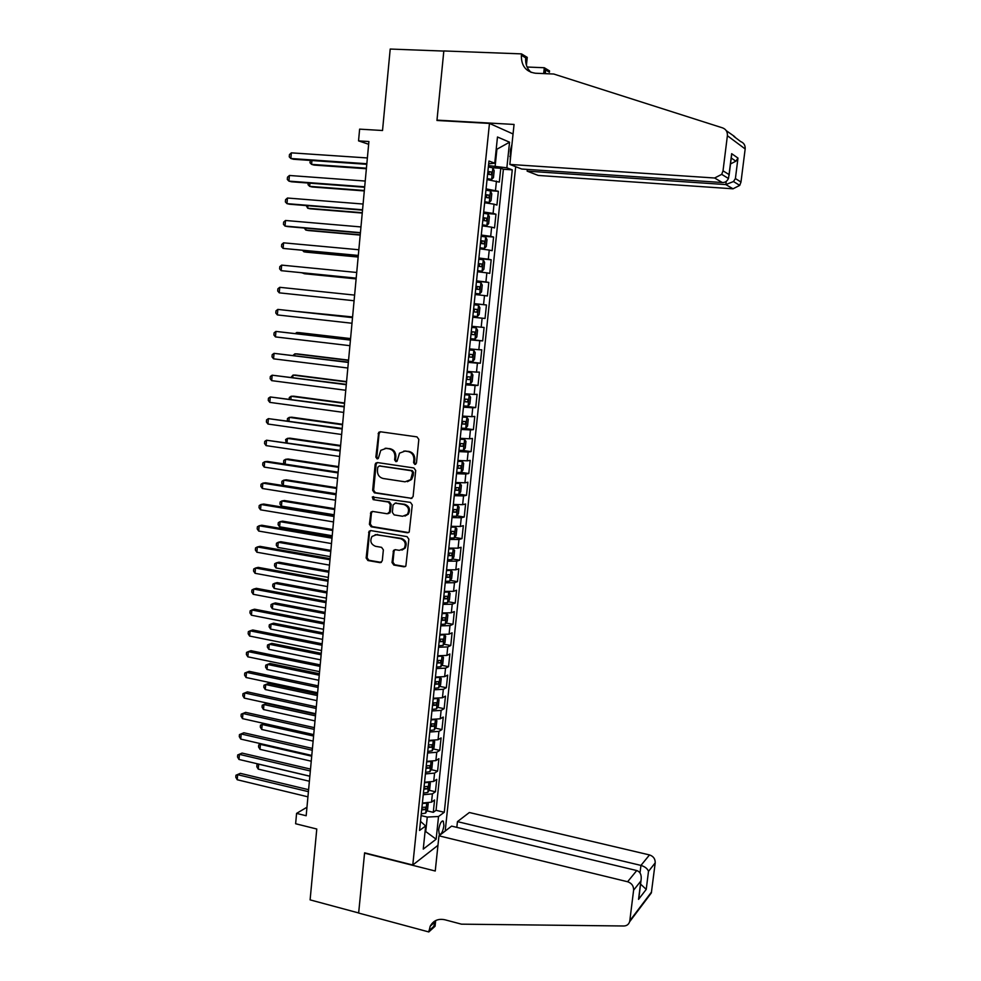 <?xml version="1.0" encoding="UTF-8"?>
<svg xmlns="http://www.w3.org/2000/svg" width="981" height="981" viewBox="0 0 981 981"><rect width="100%" height="100%" fill="white"/><g stroke="black" fill="none" stroke-linecap="round" stroke-linejoin="round"><path stroke-width="1.47" d="M414.865 464.442L416.447 463.093L418.826 439.402L416.986 436.876L380.346 431.763L378.715 432.339L375.858 457.134L377.121 458.887L378.274 458.458L380.787 450.328L386.097 448.391L389.138 448.82C393.025 449.813 394.951 452.499 394.926 456.852L394.62 459.893L395.895 461.646L397.084 461.193L399.512 453.161L404.981 451.101L408.047 451.542C411.971 452.548 413.921 455.233 413.884 459.611L413.577 462.664L414.865 464.442M443.903 825.744L443.326 821.183C441.352 820.631 439.795 823.464 438.666 829.705L439.243 834.255C441.229 834.794 442.787 831.949 443.903 825.744M392.02 562.518L393.822 565.044L404.013 566.822L405.852 566.086L408.844 539.158L407.029 536.632L370.806 530.598L369.089 531.248L366.146 558.017L367.924 560.531L380.076 562.653L382.283 560.825L383.363 549.851L381.572 547.337L375.527 546.307C370.867 544.345 369.69 541.058 372.02 536.435L376.655 534.67L400.493 538.655C405.116 540.531 406.355 543.781 404.172 548.404L399.328 550.353L395.343 549.679L393.54 550.39L392.02 562.518L392.952 562.248L394.754 564.774L405.325 566.577M489.47 123.422L436.962 120.479L443.817 51.073L390.205 49.05L382.529 130.51L359.622 129.149L358.543 140.872L368.905 141.522L306.17 815.751L296.581 813.384L295.624 823.746L316.777 829.019L310.106 899.871L358.654 912.955L364.601 852.832L412.78 865.009L489.47 123.422L513.051 133.968M410.831 498.532L413.099 496.644L415.711 470.488L413.884 467.962L377.378 462.554L375.711 463.167L375.159 464.454L372.657 490.353L374.448 492.854L411.946 498.373M412.265 504.933L409.224 532.058L407.409 532.781L371.174 526.797L369.396 524.283L370.953 512.07L372.657 511.432L387.299 513.786L389.531 511.923L390.242 504.577L388.439 502.064L373.185 499.648L372.302 497.024L410.45 502.395L412.265 504.933M426.968 810.833L433.283 812.329L434.571 799.993L431.53 802.139L432.4 793.862L423.252 794.733M429.065 790.281L435.441 791.765L436.729 779.38L433.7 781.416L434.571 773.114L425.411 773.911M431.162 769.656L437.6 771.115L438.899 758.681L435.871 760.618L436.741 752.28L427.581 753.003M433.271 748.944L439.77 750.379L441.082 737.908L438.053 739.748L438.924 731.372L429.752 732.01M435.38 728.16L441.953 729.57L443.265 717.05L440.248 718.791L441.119 710.391L431.947 710.943M437.501 707.289L444.148 708.687L445.46 696.118L442.443 697.749L443.326 689.312L434.129 689.79M439.623 686.344L446.343 687.718L447.667 675.1L444.651 676.632L445.533 668.159L436.337 668.564M441.757 665.326L448.55 666.675L449.874 653.996L446.87 655.431L447.753 646.933L438.544 647.252M443.89 644.21L450.757 645.535L452.094 632.819L449.09 634.143L449.985 625.608L440.763 625.853M446.036 623.021L452.989 624.321L454.326 611.555L451.321 612.782L452.229 604.21L442.995 604.37M448.182 601.758L455.221 603.033L456.557 590.219L453.565 591.322L454.473 582.726L445.227 582.8M450.34 580.396L457.453 581.659L458.801 568.784L455.822 569.789L456.729 561.157L447.471 561.144M452.486 558.962L459.709 560.188L461.058 547.275L458.078 548.171L458.985 539.501L449.727 539.415M454.657 537.441L461.965 538.643L463.326 525.681L460.347 526.466L461.266 517.76L451.996 517.588M456.815 515.834L464.234 517.012L465.595 504.001L462.627 504.675L463.547 495.932L454.264 495.675M458.985 494.154L466.502 495.307L467.876 482.235L464.92 482.799L465.828 474.031L456.545 473.688M461.168 472.376L468.795 473.504L470.169 460.383L467.214 460.837L468.133 452.033L458.838 451.603M385.741 448.231L386.489 448.342M463.032 450.475L471.088 451.616L472.462 438.446L469.519 438.789L470.439 429.948L461.131 429.433M463.878 428.354L473.394 429.641L474.779 416.422L471.836 416.655L472.756 407.777L463.449 407.164M463.572 406.011L475.699 407.581L477.097 394.313L474.154 394.423L475.086 385.508L465.767 384.822M465.852 383.927L478.017 385.435L479.415 372.106L476.484 372.118L477.428 363.166L468.096 362.381M468.158 361.768L480.359 363.203L481.757 349.825L478.826 349.714L479.77 340.726L470.426 339.855M470.463 339.512L482.689 340.885L484.099 327.446L481.18 327.213L482.125 318.2L472.768 317.231M472.781 317.17L485.043 318.469L486.453 304.981L474.179 303.718M474.179 303.62L483.547 304.637L484.491 295.575L487.398 295.968L488.82 282.43L476.508 281.228M476.545 280.86L485.914 281.964L486.858 272.865L489.764 273.38L491.187 259.781L478.851 258.653M478.912 258.003L488.293 259.192L489.249 250.069L492.143 250.695L493.578 237.046L481.193 235.992M481.291 235.048L490.684 236.335L491.64 227.175L494.534 227.923L495.969 214.214L483.559 213.233M483.682 212.006L493.087 213.392L494.044 204.183L496.926 205.066L498.373 191.295L486.086 188.867M488.796 190.596L498.373 191.295M511.947 144.428L510.476 149.639L510.23 160.663M437.955 845.328L412.78 865.009M445.202 831.03L515.687 166.696M433.283 812.329L436.055 810.331L444.283 812.28L512.266 169.86L506.858 167.812L488.501 165.605M444.283 812.28L438.532 816.511L436.14 839.196L423.252 849.117L425.656 825.965L419.549 830.453L488.967 161.031L494.743 163.214L497.477 137.009L509.556 142.196L506.858 167.812M436.055 810.331L503.388 169.259L500.776 168.291L499.329 182.098L487.042 179.584M493.087 213.392L495.969 214.214M490.684 236.335L493.578 237.046M488.293 259.192L491.187 259.781M485.914 281.964L488.82 282.43M483.547 304.637L486.453 304.981M485.043 318.469L482.125 318.2M482.689 340.885L479.77 340.726M480.359 363.203L477.428 363.166M478.017 385.435L475.086 385.508M475.699 407.581L472.756 407.777M473.394 429.641L470.439 429.948M471.088 451.616L468.133 452.033M468.795 473.504L465.828 474.031M466.502 495.307L463.547 495.932M464.234 517.012L461.266 517.76M461.965 538.643L458.985 539.501M459.709 560.188L456.729 561.157M457.453 581.659L454.473 582.726M455.221 603.033L452.229 604.21M452.989 624.321L449.985 625.608M450.757 645.535L447.753 646.933M448.55 666.675L445.533 668.159M446.343 687.718L443.326 689.312M444.148 708.687L441.119 710.391M441.953 729.57L438.924 731.372M439.77 750.379L436.741 752.28M437.6 771.115L434.571 773.114M435.441 791.765L432.4 793.862M425.092 831.398L425.742 831.557L427.262 817.063L421.094 815.579M495.16 166.047L496.864 149.701L496.178 149.419M496.153 149.652L509.556 142.196M488.685 163.827L494.743 163.214M306.967 807.24L296.581 813.384M358.543 140.872L368.648 144.268M425.018 832.096L425.742 831.557L436.14 839.196M420.493 821.367L425.656 825.965M492.548 167.726L500.776 168.291M503.388 169.259L512.266 169.86M494.044 204.183L484.639 202.76M491.64 227.175L482.247 225.838M489.249 250.069L479.868 248.831M486.858 272.865L477.489 271.725M484.491 295.575L475.123 294.521M471.836 326.293L481.18 327.213M469.494 348.88L478.826 349.714M467.164 371.37L476.484 372.118M464.835 393.773L474.154 394.423M462.517 416.079L471.836 416.655M460.212 438.311L469.519 438.789M457.919 460.445L467.214 460.837M455.638 482.493L464.92 482.799M453.357 504.455L462.627 504.675M451.088 526.331L460.347 526.466M448.832 548.121L458.078 548.171M446.576 569.826L455.822 569.789M444.332 591.433L453.565 591.322M442.1 612.966L451.321 612.782M439.88 634.425L449.09 634.143M437.661 655.786L446.87 655.431M435.454 677.062L444.651 676.632M433.259 698.264L442.443 697.749M431.064 719.38L440.248 718.791M428.881 740.422L438.053 739.748M426.71 761.366L435.871 760.618M424.552 782.249L433.7 781.416M422.394 803.034L431.53 802.139M427.262 817.063L438.532 816.511M415.686 464.283L414.497 462.541L414.804 459.488C414.828 455.11 412.891 452.425 408.967 451.432L408.047 451.542M403.853 451.052L408.967 451.432M385.043 448.329L390.082 448.709C393.957 449.703 395.883 452.376 395.858 456.729L395.564 459.758L396.716 461.499M380.407 431.763L379.071 433.602L376.814 457.011L377.943 458.728M377.342 462.554L376.115 464.32L373.626 490.181L375.404 492.683L411.75 498.348M412.596 472.499L411.321 470.733L379.291 465.963L377.734 467.299L377.427 470.488C377.403 474.804 379.316 477.477 383.179 478.495L405.043 481.818L410.683 479.623L412.596 472.499L413.516 472.351L412.241 470.586L411.321 470.733M379.512 465.926L412.241 470.586M407.434 481.696L411.591 479.464L413.197 475.564L412.278 475.711M413.516 472.351L413.197 475.564M372.486 511.408L371.419 513.088L370.352 524.075L372.142 526.564L408.623 532.573M388.439 513.603L390.463 511.726L391.186 504.381L389.383 501.867L373.185 499.648M373.553 496.594L374.141 499.464M402.602 516.264L407.397 514.363C409.69 509.679 408.488 506.38 403.78 504.479L395.306 503.143L393.074 505.019L392.351 512.376L394.154 514.89L402.602 516.264M404.969 516.08L408.317 514.154C410.61 509.47 409.408 506.184 404.699 504.295L403.78 504.479M395.135 503.13L404.699 504.295M395.024 549.654L394.043 551.261L392.952 562.248M401.952 550.096L405.104 548.158C407.274 543.535 406.048 540.286 401.413 538.41L400.493 538.655M375.171 534.645L401.413 538.41M370.585 530.574L369.567 532.205L367.115 557.748L368.881 560.261L381.351 562.407M487.128 178.873L491.616 179.4L493.455 177.647L494.179 170.719L492.818 167.812L488.354 166.978M491.616 179.4L487.152 178.591M311.921 160.528L311.59 164.379L314.092 165.09L366.379 168.744M487.606 174.189L491.211 174.765L491.677 172.055L487.9 171.393M487.864 171.687L488.71 171.859L489.212 173.845M310.339 160.43L309.984 162.76L311.59 164.379L366.428 168.205M366.845 163.729L290.866 158.517L291.357 152.852L367.372 157.953M366.784 164.305L293.515 159.265L290.866 158.517L289.26 156.874L289.456 154.606L291.357 152.852M527.324 169.406L527.14 171.135L538.25 175.44L733.015 188.806L725.842 184.587L726.234 181.399M527.14 171.135L725.842 184.587L733.469 181.546L739.735 185.384L733.015 188.806M436.986 120.123L514.056 124.44L509.838 164.428L714.622 178.002L721.709 174.36L723.022 170.817L727.387 135.721C727.62 131.859 726.026 129.247 722.617 127.898L553.725 74.016L535.418 73.232C525.877 71.785 521.193 65.788 521.365 55.243L521.5 53.881L443.829 50.951L436.986 120.123L438.004 120.54M723.022 170.817L729.055 174.581L731.667 153.674L737.982 158.076L735.407 178.554L740.986 182.049L745.168 148.953L727.387 135.721M527.116 67.027L544.296 67.738L549.556 70.926L549.409 72.214L545.448 69.823L545.044 73.649M521.5 53.881L527.251 57.376L526.417 65.212M509.838 164.428L521.696 169.026L722.31 182.527L714.622 178.002M543.67 73.587L544.296 67.738M733.763 136.334L740.655 141.558C743.88 142.846 745.388 145.311 745.168 148.953M740.986 182.049L739.735 185.384M726.247 130.645L734.744 136.666M531.113 72.386C527.03 68.707 525.227 63.863 525.706 57.879L521.365 55.243M545.461 73.661L545.448 69.823M729.055 174.581L728.454 178.493C727.044 181.338 724.996 182.674 722.31 182.527M731.667 153.674L731.47 156.335M737.982 158.076L735.885 161.203L730.514 163.95M735.407 178.554L733.469 181.546M438.961 835.824L627.607 881.747L636.743 870.552L451.616 826.112L438.961 835.824L435.245 871.018L364.564 853.139L358.641 913.053L428.807 931.95L435.061 926.26L435.662 920.583M456.827 827.363L457.44 821.637L469.347 812.513L649.508 854.929C653.407 856.241 655.308 858.89 655.21 862.875L651.347 892.918L629.594 921.797C628.662 924.482 626.736 925.88 623.818 925.99L461.45 924.163L444.884 919.773C438.2 918.388 433.308 920.558 430.193 926.248L428.807 931.95M655.21 862.875L648.49 871.373L646.234 889.375L638.557 899.356L640.851 881.024L633.616 890.159L629.802 920.791L651.543 891.974M457.44 821.637L640.949 865.414L649.508 854.929M434.203 921.453L434.068 922.741M651.347 892.918L648.122 896.524M629.594 921.797L629.802 920.791M633.616 890.159C633.701 885.966 631.703 883.158 627.607 881.747M435.699 920.558L433.663 926.481L428.93 930.785M648.49 871.373C647.509 868.639 644.995 866.652 640.949 865.414L640.004 872.906M646.234 889.375L640.581 884.114M638.557 899.356L639.036 896.487M640.851 881.024L641.083 880.043C641.733 874.966 640.286 871.802 636.743 870.552M484.724 201.976L489.212 202.491L491.052 200.676L491.775 193.772L490.414 190.952L485.951 190.179M489.212 202.491L484.749 201.743M309.922 183.165L309.64 186.353L312.154 186.979L364.307 190.939M485.203 197.353L488.808 197.904L489.274 195.207L485.497 194.581M485.472 194.814L486.331 194.986L486.797 196.997M308.206 183.042L308.059 184.71L309.64 186.353L364.343 190.498M482.345 224.98L486.821 225.483L488.661 223.619L489.372 216.74L488.011 213.993L483.547 213.282M486.821 225.483L482.358 224.796M307.936 205.716L307.715 208.242L310.229 208.806L362.247 213.061M482.811 220.431L486.404 220.933L486.895 218.26L483.093 217.659M483.081 217.856L483.952 218.015L484.393 220.051M306.219 205.581L307.715 208.242L362.283 212.705M479.967 247.899L484.43 248.389L486.282 246.464L486.993 239.622L485.62 236.948L481.168 236.286M484.43 248.389L479.979 247.764M305.962 228.181L305.79 230.057L308.304 230.535L360.199 235.097M480.432 243.411L484.025 243.889L484.516 241.216L480.715 240.652M480.702 240.799L481.585 240.958L482.002 243.018M304.245 228.033L305.79 230.057L360.223 234.827M477.6 270.719L482.063 271.197L483.903 269.223L484.614 262.405L483.241 259.806L478.789 259.205M482.063 271.197L477.6 270.633M303.987 250.547L303.877 251.774L306.391 252.178L358.163 257.034M478.054 266.292L481.646 266.734L482.149 264.085L478.336 263.546M478.336 263.656L479.231 263.815L479.599 265.9M302.651 250.425L303.877 251.774L358.175 256.863M364.699 186.795L288.917 181.129L289.407 175.476L365.226 181.044M364.65 187.273L291.565 181.792L288.917 181.129L287.31 179.449L287.507 177.193L289.407 175.476M362.553 209.775L286.967 203.643L287.458 198.027L363.093 204.036M362.516 210.142L289.628 204.232L286.967 203.643L285.373 201.939L285.569 199.683L287.458 198.027M360.432 232.644L285.03 226.071L285.52 220.48L360.959 226.942M360.407 232.926L287.691 226.586L285.03 226.071L283.448 224.33L283.632 222.098L285.52 220.48M358.31 255.44L283.104 248.414L283.583 242.834L358.838 249.75M358.286 255.624L283.104 248.414L281.522 246.636L281.719 244.416L283.583 242.834M475.245 293.442L479.697 293.92L481.536 291.884L482.247 285.091L480.874 282.577L476.423 282.038M479.697 293.92L475.245 293.405M302.013 272.828L304.49 273.748L356.128 278.898M475.687 289.088L479.28 289.493L479.783 286.857L475.969 286.354M475.969 286.415L476.889 286.575L477.207 288.708M301.388 272.767L356.128 278.812M356.201 278.138L281.179 270.67L281.657 265.115L356.728 272.473M356.189 278.224L281.179 270.67L279.61 268.868L279.793 266.648L281.657 265.115M472.891 316.09L477.342 316.556L479.194 314.46L479.893 307.691L478.52 305.25L474.068 304.76M477.195 309.456L473.615 309.076L474.559 309.236L473.909 311.848L476.913 312.166L477.44 309.542L474.191 309.138M354.092 300.738L279.266 292.841L279.744 287.31L354.619 295.097M279.266 292.841L277.697 291.001L277.893 288.794L279.744 287.31M470.549 338.69L474.988 339.095L476.84 336.937L477.551 330.205L476.165 327.838L471.714 327.409M476.165 327.838L471.726 327.372M352.584 316.949L298.592 311.615M470.99 334.411L474.571 334.742L475.098 332.13L471.272 331.701M475.098 332.13L472.229 331.811L471.003 334.362M352.571 317.022L298.04 311.553M352.522 317.55L277.831 309.407L352.522 317.636M277.365 314.926L275.796 313.049L275.992 310.842L277.831 309.407L277.365 314.926L351.995 323.252M468.219 361.192L472.658 361.535L474.51 359.328L475.209 352.62L473.823 350.327L469.384 349.959M473.823 350.327L469.384 349.874M350.573 338.58L299.279 332.645L296.752 332.51L296.654 333.663M468.66 356.925L472.229 357.231L472.768 354.632L468.93 354.227M469.96 354.325L468.66 356.839M350.56 338.739L296.752 332.51L295.391 333.515M350.45 339.904L275.931 331.419L350.438 340.088M275.465 336.912L273.907 335.012L274.091 332.817L275.931 331.419L275.465 336.912L349.91 345.68M465.889 383.608L470.328 383.902L472.18 381.634L472.879 374.95L471.493 372.731L467.054 372.412M471.493 372.731L467.066 372.29M348.562 360.125L297.402 353.908L294.876 353.847L294.717 355.613M466.331 379.365L469.899 379.635L470.451 377.035L466.613 376.667M467.729 376.778L466.343 379.218M348.549 360.383L294.876 353.847L293.025 355.416M348.378 362.173L274.042 353.356L348.353 362.443M273.564 358.825L272.019 356.888L272.203 354.705L274.042 353.356L273.564 358.825L347.838 368.022M463.572 405.938L468.011 406.171L469.874 403.853L470.561 397.195L469.163 395.049L464.724 394.791M469.163 395.049L464.749 394.62M346.575 381.597L295.526 375.085L293 375.098L292.792 377.489M464.013 401.707L467.581 401.94L468.133 399.365L464.295 399.022M465.485 399.132L464.038 401.523M346.538 381.928L293 375.098L291.099 377.268M346.318 384.356L272.154 375.196L346.281 384.711M271.688 380.64L270.143 378.678L270.327 376.508L272.154 375.196L271.688 380.64L345.766 390.266M461.266 428.17L465.742 428.292L467.557 425.987L468.256 419.353L466.846 417.268L462.419 417.072M466.846 417.268L462.443 416.851M344.576 402.983L293.662 396.189L291.124 396.275L290.866 399.279M461.708 423.951L465.264 424.16L465.828 421.597L461.977 421.29M463.228 421.389L461.732 423.731M344.539 403.399L291.124 396.275L289.321 397.501L289.187 399.046M344.257 406.441L270.278 396.962L344.221 406.894M269.812 402.382L268.267 400.395L268.451 398.225L270.278 396.962L269.812 402.382L343.706 412.425M458.973 450.328L463.449 450.389L465.264 448.023L465.95 441.425L464.553 439.414L460.114 439.255M464.553 439.414L460.15 438.998M342.602 424.283L291.798 417.207L289.272 417.366L288.954 420.984M459.402 446.122L462.971 446.294L463.535 443.731L459.684 443.473M460.972 443.571L459.439 445.852M342.553 424.785L289.272 417.366L287.47 418.556L287.347 420.751M342.21 428.452L268.402 418.629L342.161 428.991M267.936 424.037L266.403 422.014L266.587 419.856L268.402 418.629L267.936 424.037L341.646 434.497M456.68 472.388L461.156 472.388L462.971 469.985L463.657 463.4L462.247 461.462L457.82 461.364M462.247 461.462L457.857 461.058M340.628 445.497L289.947 438.164L287.421 438.384L287.041 442.603M457.121 468.195L460.665 468.342L461.254 465.791L457.391 465.558M458.728 465.656L457.146 467.888M340.566 446.097L287.421 438.384L285.618 439.537L286.06 442.456M340.174 450.365L266.538 440.224L340.113 450.99M266.072 445.607L264.551 443.559L264.735 441.401L266.538 440.224L266.072 445.607L339.598 456.484M454.399 494.363L458.875 494.314L460.69 491.849L461.377 485.301L459.966 483.425L455.54 483.388M459.966 483.425L455.576 483.032M338.653 466.637L288.095 459.022L285.569 459.316L285.14 464.136M454.841 490.193L458.385 490.304L458.973 487.765L455.11 487.557M456.472 487.643L454.877 489.826M338.592 467.312L285.569 459.316L283.779 460.432L283.595 462.517L284.76 464.074M338.138 472.192L267.359 461.426L264.686 461.732L338.077 472.916M264.22 467.103L262.7 465.019L262.883 462.873L264.686 461.732L264.22 467.103L337.562 478.385M452.131 516.251L456.557 516.202L458.421 513.627L459.108 507.103L457.686 505.301L453.271 505.313M457.686 505.301L453.308 504.921M336.691 487.704L286.256 479.807L283.73 480.175L283.264 485.374L336.14 493.737M452.56 512.094L456.116 512.18L456.705 509.642L452.842 509.47M454.228 509.556L452.609 511.69M336.63 488.464L283.73 480.175L281.939 481.242L281.755 483.326L283.264 485.374M373.136 497.011L372.424 496.901M336.115 493.946L265.508 482.775L262.834 483.155L336.042 494.755M262.368 488.501L260.86 486.392L261.044 484.258L262.834 483.155L262.368 488.501L335.539 500.2M449.874 538.042L454.289 537.956L456.165 535.332L456.839 528.82L455.417 527.091L451.002 527.153M455.417 527.091L451.052 526.723M334.742 508.685L284.429 500.518L281.89 500.96L281.437 506.135L334.178 514.78M450.304 533.909L453.847 533.958L454.448 531.432L450.573 531.297M451.996 531.383L450.353 533.468M334.668 509.519L281.89 500.96L280.112 501.99L279.941 504.062L281.437 506.135M334.104 515.601L263.668 504.05L260.995 504.504L334.018 516.496M260.529 509.826L259.021 507.68L259.205 505.558L260.995 504.504L260.529 509.826L333.515 521.929M447.618 559.759L452.033 559.624L453.909 556.938L454.583 550.464L453.161 548.796L448.746 548.919M453.161 548.796L448.795 548.44M332.804 529.581L282.602 521.156L280.063 521.659L279.61 526.822L332.228 535.736M448.047 555.638L451.591 555.663L452.204 553.149L448.317 553.039M449.764 553.112L448.096 555.148M332.718 530.5L280.063 521.659L278.297 522.652L278.114 524.712L279.61 526.822M332.093 537.183L261.829 525.24L259.156 525.767L332.007 538.164M258.702 531.064L257.194 528.894L257.378 526.785L259.156 525.767L258.702 531.064L331.504 543.572M445.374 581.39L449.838 581.132L451.665 578.471L452.339 572.021L450.904 570.415L446.502 570.586M450.904 570.415L448.709 570.035M448.158 569.986L446.551 570.071M330.867 550.402L280.787 541.72L278.248 542.285L277.795 547.423L330.29 556.619M445.803 577.294L449.335 577.282L449.96 574.768L446.073 574.694M447.532 574.768L445.852 576.754M330.769 551.408L278.248 542.285L276.483 543.241L276.311 545.289L277.795 547.423M330.094 558.667L260.002 546.343L257.329 546.944L329.996 559.746M256.875 552.229L255.367 550.034L255.551 547.913L257.329 546.944L256.875 552.229L329.493 565.13M443.142 602.935L447.544 602.69L449.433 599.906L450.095 593.48L448.697 591.997L444.258 592.181M447.594 602.616L448.697 591.997L447.311 591.715M445.582 591.58L444.319 591.617M328.929 571.15L278.972 562.199L276.434 562.824L275.98 567.95L328.353 577.429M443.571 598.851L447.103 598.802L447.728 596.313L443.829 596.264M445.313 596.325L443.62 598.275M328.831 572.23L276.434 562.824L274.68 563.744L274.496 565.792L275.98 567.95M328.108 580.078L258.187 567.374L255.501 568.048L327.997 581.243M255.048 573.309L253.552 571.077L253.736 568.98L255.501 568.048L255.048 573.309L327.495 586.601M440.923 624.394L445.325 624.1L447.201 621.267L447.876 614.866L446.429 613.407L442.026 613.677M446.429 613.407L445.693 613.272M442.909 613.064L442.088 613.076M327.004 591.813L277.169 582.604L274.631 583.303L274.177 588.404L326.415 598.152M441.34 620.323L444.871 620.25L445.497 617.76L441.609 617.76M443.093 617.809L441.401 619.71M326.906 592.978L274.631 583.303L272.877 584.173L272.706 586.221L274.177 588.404M326.121 601.402L256.372 588.33L253.687 589.066L325.999 602.653M253.233 594.302L251.749 592.046L251.933 589.961L253.687 589.066L253.233 594.302L325.508 607.987M438.703 645.78L443.093 645.424L444.982 642.543L445.644 636.166L444.209 634.781L439.807 635.099M325.091 612.402L275.379 602.935L272.828 603.695L272.387 608.784L324.503 618.803M439.12 641.721L442.652 641.611L443.277 639.134L439.39 639.158M440.886 639.207L439.194 641.059M324.981 613.652L272.828 603.695L271.087 604.541L270.903 606.565L272.387 608.784M324.147 622.653L254.557 609.201L251.884 609.998L324.012 623.977M251.43 615.222L249.947 612.941L250.13 610.856L251.884 609.998L251.43 615.222L323.522 629.299M441.94 656.081L437.6 656.436M440.935 666.602L442.014 656.081L443.437 657.393L442.774 663.745L440.886 666.675L436.496 667.068M323.19 632.917L273.589 623.18L271.038 624.014L270.597 629.079L322.59 639.379M436.913 663.033L440.432 662.898L441.07 660.421L437.17 660.483M438.691 660.52L436.986 662.334M323.068 634.241L271.038 624.014L269.297 624.823L269.125 626.847L270.597 629.079M322.173 643.818L252.755 629.986L250.081 630.857L322.038 645.228M249.628 636.068L248.156 633.751L248.328 631.678L250.081 630.857L249.628 636.068L321.547 650.526M439.562 677.356L435.392 677.687M439.893 677.356L441.229 678.533L440.579 684.861L438.679 687.828L434.289 688.282M321.29 653.358L271.798 643.364L269.26 644.259L268.806 649.312L320.677 659.87M434.706 684.26L438.225 684.088L438.875 681.623L434.975 681.721M436.496 681.746L434.791 683.524M321.155 654.756L269.26 644.259L267.519 645.032L267.347 647.043L268.806 649.312M320.211 664.897L250.964 650.697L248.279 651.642L320.076 666.393M247.837 656.829L246.366 654.486L246.55 652.414L248.279 651.642L247.837 656.829L319.585 671.666M437.183 698.546L433.197 698.864M437.784 698.546L439.034 699.588L438.384 705.891L436.484 708.92L432.106 709.41M319.389 673.714L270.02 663.475L267.47 664.431L267.028 669.459L318.776 680.287M432.511 705.4L436.03 705.204L436.68 702.752L432.78 702.874M434.301 702.899L432.596 704.628M319.254 675.198L267.47 664.431L265.753 665.155L265.569 667.166L267.028 669.459M318.261 685.891L249.186 671.335L246.501 672.341L318.114 687.473M246.047 677.503L244.588 675.136L244.76 673.076L246.501 672.341L246.047 677.503L317.623 692.733M434.816 719.649L431.002 719.944M435.687 719.649L436.852 720.557L436.202 726.835L434.301 729.913L429.923 730.465M317.501 693.996L268.242 683.499L265.704 684.53L265.262 689.545L316.888 700.63M430.328 726.467L433.847 726.247L434.497 723.782L430.598 723.941M432.118 723.966L430.414 725.646M317.354 695.554L265.704 684.53L263.987 685.216L263.803 687.227L265.262 689.545M316.311 706.811L247.396 691.887L244.71 692.966L316.152 708.466M244.269 698.104L242.81 695.713L242.994 693.665L244.71 692.966L244.269 698.104L315.674 713.714M432.437 740.68L428.832 740.949M433.602 740.667L434.669 741.452L434.019 747.706L432.13 750.833L427.741 751.421M315.624 714.205L266.489 703.463L263.938 704.554L263.497 709.545L314.999 720.9M428.157 747.448L431.665 747.191L432.327 744.751L428.415 744.935M431.665 747.191L428.243 746.59M315.465 715.836L263.938 704.554L262.221 705.204L266.489 703.463M263.497 709.545L262.05 707.203L262.221 705.204M314.374 727.644L245.63 712.365L242.945 713.506L314.214 729.386M242.503 718.632L241.044 716.216L241.216 714.168L242.945 713.506L242.503 718.632L313.724 734.61M241.216 714.168L245.63 712.365M430.083 761.624L426.661 761.881M431.542 761.599L432.498 762.274L431.848 768.503L429.96 771.667L425.582 772.317M425.987 768.356L429.494 768.062L430.169 765.621L426.245 765.842M429.494 768.062L426.085 767.449M313.589 736.044L262.172 724.505L261.743 729.472L313.123 741.096M264.318 723.524L260.468 725.118L264.294 723.524M261.743 729.472L260.296 727.105L260.468 725.118M312.436 748.405L243.864 732.77L241.179 733.984L312.277 750.232M240.737 739.085L239.278 736.633L239.462 734.597L241.179 733.984L240.737 739.085L311.786 755.431M239.462 734.597L243.864 732.77M427.716 782.495L424.503 782.728M429.494 782.458L430.34 782.997L429.69 789.202L427.802 792.427L423.424 793.114M423.829 789.165L427.324 788.859L428.01 786.419L424.086 786.676M427.324 788.859L423.927 788.233M311.713 756.179L260.419 744.371L259.99 749.337L311.247 761.207M261.498 743.856L258.726 744.959L261.338 743.819M259.99 749.337L258.543 746.933L258.726 744.959M310.511 769.092L242.099 753.089L239.413 754.364L310.339 770.992M238.972 759.453L237.525 756.976L237.709 754.953L239.413 754.364L238.972 759.453L309.861 776.167M237.709 754.953L242.099 753.089M425.374 803.28L422.345 803.488M427.471 803.218L428.194 803.66L427.544 809.84L425.644 813.102L421.266 813.838M421.683 809.914L425.178 809.57L425.852 807.142L421.94 807.424M425.178 809.57L421.781 808.933M309.849 776.241L258.677 764.174L258.236 769.116L309.383 781.244M258.788 764.125L256.985 764.726L258.432 764.04M258.236 769.116L256.814 766.701L256.985 764.726M308.598 789.693L240.345 773.347L237.66 774.683L308.414 791.667M237.218 779.748L235.783 777.246L235.955 775.223L237.66 774.683L237.218 779.748L307.936 796.83M235.955 775.223L240.345 773.347M495.491 190.351L496.46 181.105M510.304 151.307L511.211 151.368M509.826 156.371L510.684 156.42M414.804 459.488L413.884 459.611M405.901 450.99L404.981 451.101M395.564 459.758L394.62 459.893M395.858 456.729L394.926 456.852M390.082 448.709L389.138 448.82M387.054 448.28L386.097 448.391M376.814 457.011L375.858 457.134M379.071 433.602L378.114 433.688M414.497 462.541L413.577 462.664M375.404 492.683L374.448 492.854M373.626 490.181L372.657 490.353M376.115 464.32L375.159 464.454M380.248 465.828L379.291 465.963M408.329 532.548L407.409 532.781M372.142 526.564L371.174 526.797M370.352 524.075L369.396 524.283M371.419 513.088L370.45 513.284M390.463 511.726L389.531 511.923M391.186 504.381L390.242 504.577M389.383 501.867L388.439 502.064M396.25 502.959L395.306 503.143M394.043 551.261L393.111 551.518M377.599 534.437L376.655 534.67M381.02 562.371L380.076 562.653M368.881 560.261L367.924 560.531M367.115 557.748L366.146 558.017M369.567 532.205L368.611 532.438M404.932 566.54L404.013 566.822M394.754 564.774L393.822 565.044M491.665 179.351L492.854 167.886M488.44 171.773L491.506 171.982M489.261 202.442L490.451 191.025M486.049 194.9L489.09 195.133M486.87 225.434L488.048 214.066M483.658 217.929L486.699 218.174M484.479 248.34L485.656 237.022M481.279 240.872L484.307 241.142M482.1 271.148L483.277 259.867M478.912 263.717L481.929 263.999M479.746 293.871L480.911 282.638M476.545 286.477L479.562 286.771M477.379 316.495L478.544 305.312M473.909 311.848L476.913 312.166M475.037 339.034L476.202 327.887M471.567 334.411L474.571 334.742M472.707 361.486L473.86 350.389M469.237 356.888L472.229 357.231M470.377 383.841L471.53 372.792M466.919 379.267L469.899 379.635M468.06 406.109L469.2 395.098M464.602 401.56L467.581 401.94M465.742 428.292L466.882 417.33M462.296 423.767L465.264 424.16M463.449 450.389L464.577 439.463M460.003 445.889L462.971 446.294M461.156 472.388L462.284 461.511M457.722 467.912L460.665 468.342M458.875 494.314L460.003 483.474M455.442 489.85L458.385 490.304M456.594 516.141L457.722 505.35M453.173 511.714L456.116 512.18M454.338 537.895L455.454 527.14M450.917 533.48L453.847 533.958M452.082 559.55L453.197 548.845M448.66 555.16L451.591 555.663M449.838 581.132L450.941 570.464M446.429 576.767L449.335 577.282M444.197 598.275L447.103 598.802M445.362 624.026L446.465 613.444M441.965 619.71L444.871 620.25M443.142 645.351L444.246 634.805M439.758 641.059L442.652 641.611M437.551 662.322L440.432 662.898M438.728 687.755L439.819 677.356M435.343 683.512L438.225 684.088M436.533 708.834L437.612 698.546M433.161 704.603L436.03 705.204M434.35 729.839L435.417 719.649M430.978 725.621L433.847 726.247M432.18 750.747L433.222 740.68M430.009 771.593L431.039 761.624M427.839 792.341L428.869 782.482M425.693 813.016L426.71 803.267M442.345 820.95L443.326 821.183M379.672 432.253L378.715 432.339M376.667 463.032L375.711 463.167M411.591 479.464L410.683 479.623M371.922 511.874L370.953 512.07M389.984 512.916L389.04 513.112M373.258 496.852L372.302 497.024M408.317 514.154L407.397 514.363M394.472 550.133L393.54 550.39M405.104 548.158L404.172 548.404M370.058 531.028L369.089 531.248M488.71 171.859L491.677 172.055M721.709 174.36L728.454 178.493M731.679 154.618L729.067 175.501M735.885 161.203L731.25 158.039M434.914 921.981L430.193 926.248M641.083 880.043L638.803 898.375M486.331 194.986L489.274 195.207M483.952 218.015L486.895 218.26M481.585 240.958L484.516 241.216M479.231 263.815L482.149 264.085M476.889 286.575L479.783 286.857M474.559 309.236L477.44 309.542M470.966 354.423L472.768 354.632M469.286 376.9L470.451 377.035M467.25 399.242L468.133 399.365M465.092 421.499L465.828 421.597M462.897 443.645L463.535 443.731"/></g></svg>
